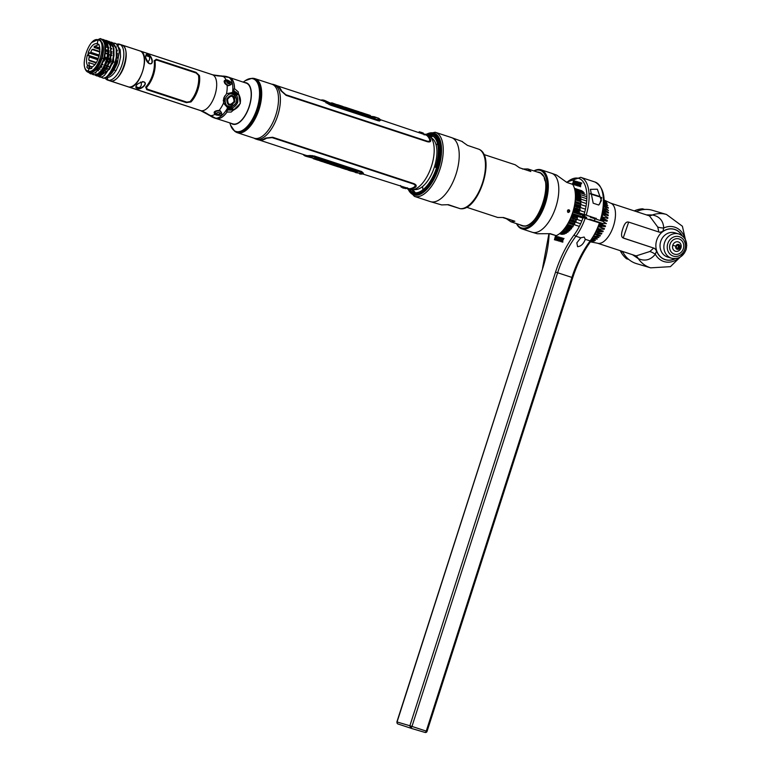 <?xml version="1.0" encoding="UTF-8"?>
<svg xmlns="http://www.w3.org/2000/svg" width="771" height="771" viewBox="0 0 771 771"><rect width="100%" height="100%" fill="white"/><g stroke="black" fill="none" stroke-linecap="round" stroke-linejoin="round"><path stroke-width="1.16" d="M428.801 134.289A31.158 14.62 108.2 0 1 437.61 168.068A31.158 14.62 108.2 0 1 409.218 189.396M409.565 189.512A30.31 14.225 -71.8 0 0 436.521 167.731A30.31 14.225 -71.8 0 0 438.024 141.507M426.835 134.8A30.599 14.36 108.2 0 1 436.415 167.683L435.538 167.413A29.471 13.83 -71.8 0 0 428.136 135.262M438.092 168.242L437.938 168.194A30.31 14.225 -71.8 0 0 439.345 141.7M429.939 135.185A30.31 14.225 -71.8 0 0 428.676 135.532M107.612 60.996L109.116 61.487L107.612 60.996M406.365 188.288A28.681 13.464 -71.8 0 0 407.676 188.895A28.681 13.464 -71.8 0 0 415.396 187.257C416.841 185.946 416.34 184.732 413.873 183.623L272.626 137.257L265.532 138.067A28.681 13.464 108.2 0 1 257.822 139.696L255.847 139.05A28.681 13.464 108.2 0 0 277.705 115.611A28.681 13.464 -71.8 0 0 273.734 84.54A28.681 13.464 -71.8 0 0 271.922 84.222A28.421 13.338 108.2 0 1 275.835 115.004A28.421 13.338 108.2 0 1 254.17 138.221L237.372 132.708A28.421 13.338 -71.8 0 0 259.027 109.482A28.421 13.338 -71.8 0 0 255.105 78.7A28.421 13.338 -71.8 0 0 254.006 78.44M237.102 93.04A28.421 13.338 -71.8 0 0 236.697 93.85M234.856 97.984A28.421 13.338 -71.8 0 0 234.317 99.372M233.025 103.275A28.421 13.338 -71.8 0 0 232.62 104.711M231.608 109.135A28.421 13.338 -71.8 0 0 231.454 110.012M236.331 132.255A28.421 13.338 -71.8 0 0 237.372 132.708M231.175 123.341A21.771 10.216 -71.8 0 0 249.332 106.398A21.771 10.216 -71.8 0 0 244.561 82.574M258.642 109.357A28.363 13.309 108.2 0 1 235.309 131.668L234.654 131.195A28.122 13.203 -71.8 0 0 257.784 109.077A28.122 13.203 -71.8 0 0 252.021 78.295L252.83 78.314A28.363 13.309 108.2 0 1 258.642 109.357M231.088 110.06A28.363 13.309 108.2 0 1 231.242 109.193M232.187 104.943A28.363 13.309 108.2 0 1 232.514 103.748M234.201 98.688A28.363 13.309 108.2 0 1 234.654 97.532M236.437 93.58A28.363 13.309 108.2 0 1 236.842 92.78M246.084 83.085A21.443 10.062 108.2 0 1 246.238 83.133A21.443 10.062 108.2 0 1 249.129 106.523A21.443 10.062 108.2 0 1 232.977 123.919A21.443 10.062 108.2 0 1 232.861 123.88A21.443 10.062 108.2 0 1 232.755 123.842M227.965 109.993A21.443 10.062 108.2 0 1 228.052 109.135M228.708 105.001A21.443 10.062 108.2 0 1 228.9 104.152M231.589 96.134A21.443 10.062 108.2 0 1 231.946 95.353M232.524 94.178A21.443 10.062 108.2 0 1 232.775 93.686M233.883 91.72A21.443 10.062 108.2 0 1 234.317 91.017M224.631 95.999L223.253 100.702M233.199 110.359L240.321 103.459L238.567 93.686M218.848 118.589A21.53 10.1 -71.8 0 0 227.069 112.026L227.127 111.949M234.548 88.79L234.548 88.732A21.53 10.1 -71.8 0 0 231.82 79.085M201.067 110.725L129.2 87.084C139.522 89.552 150.702 54.751 140.717 51.214L212.603 74.787L229.739 77.563C232.755 78.941 234.326 82.593 234.471 88.53L232.803 89.908L233.912 91.73L237.468 94.814L238.634 94.043C242.267 101.117 240.542 106.475 233.478 110.099L232.987 108.759L228.312 109.164L226.346 110.002L226.896 112.142C223.291 116.97 219.851 119.139 216.555 118.647L201.067 110.725A18.899 8.866 -71.8 0 0 214.916 95.141A18.899 8.866 -71.8 0 0 212.603 74.787M148.244 54.886L146.962 54.471C145.546 53.016 144.206 60.832 149.401 63.685C155 65.304 151.376 54.404 148.244 54.886M136.188 88.019L137.469 88.443C139.917 90.699 149.063 83.547 143.599 81.755C137.633 83.095 135.166 85.186 136.188 88.019M156.417 59.328L154.152 60.716A18.899 8.866 108.2 0 1 145.69 87.065L146.692 89.609L186.331 102.62L190.986 101.936A18.899 8.866 -71.8 0 0 199.448 75.597L196.046 72.339L156.417 59.328M226.51 93.744L223.735 98.023L223.494 103.131L227.638 107.815L227.676 106.668C229.98 108.277 232.958 106.803 236.591 102.225C236.331 96.491 234.779 93.542 231.936 93.378L232.582 92.414L226.51 93.744A20.653 9.695 -71.8 0 0 227.166 85.446C223.58 82.324 223.204 80.492 226.028 79.953L226.125 80.81L224.602 81.495C224.043 82.699 224.91 83.952 227.185 85.234L228.332 85.697L230.606 84.81L227.069 80.782L227.137 79.962L226.028 79.953A20.653 9.695 -71.8 0 0 222.703 76.242M219.176 110.349C214.434 110.822 213.047 112.132 215.013 114.262L215.909 114.918C221.788 116.113 223.243 114.744 220.255 110.822L219.176 110.349A20.653 9.695 -71.8 0 0 223.494 103.131M228.11 77.033A21.598 10.139 -71.8 0 1 232.803 89.908A21.598 10.139 -71.8 0 1 232.582 92.414C236.736 94.014 238.412 97.406 237.632 102.562C235.271 107.217 231.936 108.971 227.638 107.815A21.598 10.139 -71.8 0 1 226.346 110.002A21.598 10.139 -71.8 0 1 214.926 118.117M227.137 79.962C232.611 82.43 233.006 84.338 228.332 85.697M117.019 45.903L119.736 44.294L122.146 45.113C132.12 48.65 120.951 83.461 110.629 80.994L108.2 80.232L106.938 77.322A16.519 7.758 -71.8 0 0 115.717 70.865M119.736 44.294A18.899 8.866 108.2 0 1 122.049 64.658A18.899 8.866 108.2 0 1 108.2 80.232M106.938 77.322L106.176 77.071M112.739 69.544L115.631 62.596L116.421 62.827L116.161 47.05M114.725 43.282L114.879 43.33C117.317 43.995 118.792 46.742 119.293 51.561L117.365 63.097C114.021 70.797 111.024 75.028 108.354 75.809L107.497 76.184M119.293 51.561C118.349 46.106 116.749 43.321 114.474 43.195L113.366 43.012M113.742 43.157L114.995 43.369L114.089 43.59M99.401 68.86L100.085 69.082M103.006 70.045L104.702 70.604M105.155 70.749L105.839 70.971M106.87 69.544L106.128 69.303M105.666 69.149L104.037 68.619M101.117 67.655L100.365 67.414M103.613 60.639L104.393 60.899M107.323 61.853L108.836 62.345M109.395 62.528L110.176 62.788M102.167 64.128L102.957 64.388M105.887 65.352L107.429 65.853M107.94 66.027L108.73 66.287M110.465 61.931L109.684 61.68L110.465 61.931M103.902 59.772L104.683 60.032L103.902 59.781M116.884 61.082L116.093 60.832M111.217 59.222L110.436 58.962M109.867 58.779L108.354 58.278M106.967 57.825L105.434 57.324M117.529 57.353L116.749 57.102M111.872 55.493L111.082 55.242M110.561 55.069L110.041 54.895M109 54.558L108.219 54.298M107.67 54.124L106.09 53.604M102.476 56.938L101.782 57.121M105.213 58.22L106.735 58.731L105.203 58.239M108.133 59.184L109.646 59.675M110.205 59.868L110.995 60.119L110.205 59.887M115.872 61.728L116.652 61.979M117.423 50.78L116.903 50.607M111.766 48.92L111.236 48.746M108.894 47.975L108.354 47.802M107.853 47.638L106.013 47.031M102.977 46.877L103.439 48.93M106.273 49.855L107.959 50.414M108.48 50.587L109.164 50.809M111.361 51.532L112.046 51.753M117.019 53.392L117.703 53.613M110.532 42.077L111.65 42.27C119.534 47.947 116.045 57.806 115.13 62.364L116.806 56.572L115.573 62.547C110.33 74.941 105.916 80.001 102.341 77.707L101.753 76.782L101.878 77.563L100.644 76.936M104.345 75.5L113.597 61.892L115.13 62.364C109.848 74.797 105.434 79.856 101.878 77.563L102.119 77.64M116.806 56.572L116.729 49.363L112.238 42.463M99.286 76.715L109.588 69.178L112.739 61.622L113.983 55.647L113.896 48.419L109.058 41.422M107.699 41.152L108.817 41.335C113.8 43.899 114.966 50.597 112.296 61.439C107.005 73.871 102.591 78.941 99.045 76.628L98.919 75.857M108.817 41.335L109.405 41.528M101.512 74.575L110.764 60.967L110.494 45.2M102.109 73.553L97.975 74.556L96.674 75.857L106.755 68.243L109.906 60.697L111.149 54.712L109.974 60.736L106.755 68.243M95.922 73.881L96.221 75.703C98.437 76.724 101.415 74.816 105.155 69.949L109.415 60.514L110.59 54.847C110.985 45.701 109.53 40.911 106.225 40.487L110.002 45.036M106.032 40.429L104.856 40.217L105.984 40.41L105.588 40.805L105.984 40.41M106.234 40.487L110.561 45.402L111.149 54.712M110.581 54.876L108.962 54.934L107.583 44.178M106.514 59.521C109.174 48.737 108.056 42.058 103.15 39.475L103.902 41.451L103.613 39.629C107.506 41.277 109.048 46.144 108.219 54.23L107.082 59.704C104.316 67.597 100.741 72.541 96.346 74.517C100.606 72.416 103.989 67.414 106.514 59.521L104.181 58.837L100.924 66.47M103.613 39.629L102.032 39.292M108.219 54.23L109.01 54.462M103.96 41.47L107.497 45.402M96.346 74.517L93.387 74.768L93.262 73.977L93.387 74.768L92.163 74.141M95.739 72.734L104.981 59.068L104.74 43.253M88.492 72.368L90.554 73.843L90.265 72.021L90.554 73.843C95.662 74.209 100.037 69.13 103.68 58.596L102.148 58.143C103.873 51.84 103.873 46.723 102.157 42.791L99.382 39.485L100.779 38.704C105.694 41.297 106.803 48.004 104.124 58.827L105.299 53.421M90.448 73.814L100.895 66.518L104.124 58.827M91.99 42.357L100.317 38.55C105.222 41.123 106.35 47.802 103.68 58.596M98.37 39.928L99.16 40.188A16.374 7.681 108.2 0 1 99.266 40.217A16.374 7.681 108.2 0 1 102.398 54.702A16.374 7.681 108.2 0 1 89.147 71.366L88.81 72.445L90.265 72.021L89.475 71.77C91.826 72.31 94.332 70.787 96.982 67.222L97.156 66.981C93.927 70.865 91.527 72.426 89.937 71.636L89.455 71.443M96.982 67.222L101.541 57.96L102.148 58.143C98.881 67.694 94.92 72.32 90.265 72.021L89.783 71.838M89.147 71.366A16.374 7.681 108.2 0 1 89.05 71.337L88.154 71.038C97.319 74.893 107.998 41.624 98.168 39.861C89.002 36.006 78.324 69.274 88.154 71.038L88.588 71.134A16.374 7.681 108.2 0 1 88.222 70.942M99.266 40.217L97.734 39.764M94.823 64.542L88.675 62.528L89.494 66.017L87.489 65.371L86.901 67.106L87.345 68.012L89.079 68.6L88.154 71.038L89.079 68.6L91.633 68.513L92.231 66.778C99.459 63.685 102.427 43.533 97.079 43.783L98.168 39.861L97.156 43.802M117.404 50.645L116.884 50.481L117.404 50.664M111.737 48.785L111.226 48.621L111.737 48.804M105.993 46.915L107.844 47.523L105.984 46.896M117.365 50.433L116.864 50.269L117.365 50.433M111.699 48.583L111.197 48.419L111.699 48.573M108.827 47.638L108.316 47.465L108.827 47.638M107.815 47.301L105.945 46.694L107.815 47.301M101.059 66.219L101.849 66.479M104.779 67.443L106.359 67.964M106.832 68.118L107.612 68.368M108.489 66.759L107.709 66.499M107.198 66.335L105.656 65.824M102.716 64.87L101.936 64.61M109.636 59.695L108.133 59.203M106.147 53.122L107.738 53.642M108.277 53.816L109.048 54.076M111.14 54.76L111.92 55.02M112.036 53.189L111.303 52.948M109.164 52.245L108.432 52.004A18.899 8.866 108.2 0 1 109.058 50.973M107.901 51.83L106.263 51.3M104.297 72.667L103.767 72.493M103.304 72.339L101.473 71.742M98.563 70.787L98.023 70.604M100.808 72.329L102.736 72.956M100.654 72.455L102.601 73.091M99.787 72.252L104.201 66.817L107.111 59.801L108.171 54.702L108.962 54.934L107.901 60.032L104.018 68.648L97.493 73.977M122.049 71.221L122.29 70.633M116.806 56.62L117.587 56.871M117.703 55.059L116.97 54.818M105.723 71.115L105.049 70.903M104.596 70.749L102.89 70.19M99.97 69.236L99.295 69.014M99.247 69.082L99.912 69.303M102.832 70.257L104.538 70.816L102.803 70.296M105.001 70.971L105.666 71.192M156.156 59.251L195.824 72.272L199.265 75.539A18.629 8.741 108.2 0 1 190.813 101.888L186.1 102.553M156.417 59.965L154.875 60.967A18.629 8.741 108.2 0 1 146.413 87.306L147.068 89.089L186.852 102.138M154.961 60.996L156.523 59.993L196.162 73.004L198.455 75.269A18.764 8.809 108.2 0 1 189.994 101.618L186.813 102.129L147.174 89.118L146.509 87.335A18.764 8.809 -71.8 0 0 154.961 60.996M147.338 62.017A3.73 3.286 106.5 0 0 148.022 55.31C150.971 54.866 154.643 65.072 149.343 63.54C145.411 58.654 144.562 55.772 146.818 54.914A3.73 3.286 106.5 0 0 146.076 54.934M149.343 63.54L148.562 63.28M135.754 87.133A3.73 3.286 106.5 0 0 136.332 87.576C135.455 84.974 137.836 83.066 143.464 81.842C148.639 83.547 139.85 90.082 137.537 87.971A3.73 3.286 106.5 0 0 140.775 81.967M142.481 81.581L143.464 81.842M227.435 112.026L227.329 112.007C226.481 111.255 226.819 110.581 228.361 109.993L233.584 109.925L231.175 112.055L227.435 112.026M238.335 91.951L238.22 94.399L234.432 91.074C233.488 89.86 233.603 89.118 234.76 88.867L238.335 91.951M105.511 45.017L107.554 45.682L105.511 45.007M106.138 77.09A16.519 7.758 -71.8 0 0 106.398 77.187A16.519 7.758 -71.8 0 0 106.504 77.216L107.767 80.136L200.633 110.619A37.798 33.375 -73.5 0 1 209.654 115.428A20.248 17.878 106.5 0 0 214.492 118.011L215.437 118.291M229.324 77.418L227.696 76.888A20.248 17.878 106.5 0 0 227.243 76.743A20.248 17.878 106.5 0 0 222.289 76.098A37.798 33.375 -73.5 0 1 213.027 74.893A37.798 33.375 -73.5 0 1 212.189 74.633L119.322 44.149L117.481 45.238M107.767 80.136A18.899 8.866 108.2 0 1 107.651 80.097A18.899 8.866 108.2 0 1 104.856 77.64M103.353 72.291A18.899 8.866 108.2 0 1 103.266 70.45M116.498 44.226A18.899 8.866 108.2 0 1 119.322 44.149M107.93 51.262A16.519 7.758 -71.8 0 0 107.622 51.744M102.649 70.469A16.519 7.758 -71.8 0 0 102.919 72.214M101.685 73.833L101.232 72.647M102.582 56.476A16.519 7.758 -71.8 0 0 102.36 57.073M98.36 70.219L98.399 70.73M101.936 57.17L102.312 56.09M103.063 49.007L103.054 49.681M97.107 58.172L96.741 59.396M96.789 74.334L97.329 75.201M98.071 75.992L99.392 76.743M96.645 58.027L96.279 59.251M96.481 74.469L97.146 75.385M97.821 76.011L98.939 76.599M97.907 55.878L98.36 54.789M97.454 55.734L97.898 54.635M105.203 44.188L105.878 43.677M106.784 43.889L105.386 44.631M97.85 54.616L97.397 55.714M96.221 75.703L94.775 74.912M93.445 58.317L93.811 57.093M93.908 58.471L94.274 57.247M98.948 47.648L98.158 48.814M95.527 53.854L95.084 54.953M94.621 54.799L95.064 53.7M96.404 50.896L96.664 50.414L96.394 50.886M104.239 42.02L104.721 41.788M96.606 55.454L97.059 54.355M105.145 44.053L106.494 43.446M105.348 42.203L104.374 42.318M97.792 47.272L96.963 48.419M94.235 53.43L93.773 54.529M93.744 57.073L93.387 58.297M84.251 61.892A18.292 8.587 -71.8 0 0 84.28 65.477C84.877 69.621 86.381 71.944 88.81 72.445M100.317 38.55L99.16 40.188M99.382 39.485L93.089 41.383M99.613 40.352L100.731 40.429M89.108 52.736L88.559 54.192L87.778 53.912M89.166 52.756L88.116 55.531M103.391 39.562L102.755 39.88M87.248 67.809L87.113 66.47M100.895 40.612L100.124 40.632M97.079 43.783C94.072 43.051 91.103 45.932 88.173 52.428L88.867 52.64L87.961 55.464L87.268 55.252L90.101 56.187L89.224 56.746L88.752 59.637L89.359 60.697L96.047 62.894M87.489 65.371C86.285 63.039 86.217 59.666 87.268 55.252M99.883 51.474L93.04 49.228L91.932 49.73L90.631 52.38L91.007 53.363L88.867 52.659M98.958 44.4L94.129 46.645L94.245 47.532L99.902 49.392M87.345 68.012L89.272 68.648M95.064 46.376L94.245 47.532M91.518 52.534L91.065 53.633M91.845 53.893L92.308 52.794M95.026 47.783L95.855 46.636L95.026 47.783M90.255 55.926L89.889 57.15M88.79 65.805L89.195 68.629M90.737 57.43L91.103 56.206M102.649 56.196L102.09 56.013M99.314 55.107L90.708 52.264L92.057 49.469M92.125 49.489L99.835 52.023M102.726 52.968L103.208 53.122M109.174 51.011L108.48 50.78M107.959 50.607L106.273 50.057M99.748 47.918L94.544 46.202M105.579 45.219L107.593 45.884M117.385 58.076L116.758 57.006M111.882 55.406L111.091 55.146M107.689 54.028L106.099 53.507M116.373 61.892L116.103 62.73M107.429 68.667L106.658 68.417M106.186 68.262L104.596 67.742M101.666 66.778L100.895 66.528M98.254 58.548L88.395 55.319L89.137 53.006L99.025 56.244M115.669 61.709L116.469 61.584M92.674 52.91L92.308 53.864L92.693 52.92M95.325 47.889L96.115 46.723M95.903 46.655L95.161 47.831M94.178 49.604L93.937 50.086M97.975 74.556L97.127 74.17M98.274 74.623L97.387 74.035M95.459 62.702L95.537 62.22M96.221 59.222L96.577 57.998M95.797 57.748L95.431 58.972M94.756 61.959L94.669 62.441M91.45 56.322L91.094 57.546M89.86 66.046L90.053 68.85M91.71 68.311L91.527 66.595M92.597 58.037L92.963 56.813M105.222 70.701L105.733 71.26L105.222 70.701M105.637 71.221L104.972 71.009M99.883 69.342L99.218 69.12M92.212 66.817L89.436 65.911M88.684 62.586L94.785 64.591M100.856 66.585L101.627 66.836M104.557 67.8L106.157 68.32M106.282 68.368L104.991 69.159M102.842 64.619L102.061 64.359M96.317 62.48L88.771 60.003M88.867 58.692L89.214 56.929L97.763 59.733M108.644 66.451L107.863 66.19M107.352 66.027L106.302 65.68A16.47 7.729 108.2 0 1 106.331 65.496M145.912 55.618L149.275 56.697M150.335 57.044L151.145 57.314M140.659 88.27L139.763 87.981M139.04 87.74L135.956 86.718M196.075 93.995A18.899 7.074 -71.9 0 0 195.959 94.476L195.863 94.438M236.35 102.138C234.779 105.656 232.177 107.053 228.563 106.331C225.903 105.714 224.804 103.112 225.277 98.524C227.58 94.515 229.97 93.06 232.466 94.158C235.82 95.691 237.111 98.351 236.35 102.138M226.713 99.006C227.127 106.099 229.874 106.996 234.933 101.685C233.921 94.399 231.184 93.503 226.713 99.006M228.563 106.331L228.361 106.62C225.537 105.964 224.371 103.227 224.862 98.389L225.277 98.524M227.599 99.286C231.204 94.64 233.372 95.344 234.095 101.415C229.97 105.906 227.811 105.193 227.599 99.286M219.562 113.79A1.59 0.916 176.1 0 0 219.089 112.537A1.59 0.916 176.1 0 0 216.892 112.913A1.59 0.916 176.1 0 0 217.364 114.166A1.59 0.916 176.1 0 0 219.562 113.79M221.026 112.72L220.429 113.665C218.376 115.062 216.69 114.879 215.369 113.106A2.901 1.677 -3.9 0 1 215.735 111.756A2.901 1.677 -3.9 0 1 219.234 110.947A2.901 1.677 -3.9 0 1 221.026 112.72A2.901 1.677 -3.9 0 1 220.602 113.356M218.935 114.137A2.901 1.677 -3.9 0 1 217.624 114.233M229.459 82.95A1.59 0.887 39.1 0 0 227.888 81.379A1.59 0.887 39.1 0 0 226.79 82.073A1.59 0.887 39.1 0 0 228.361 83.653A1.59 0.887 39.1 0 0 229.459 82.95M225.18 82.343A2.901 1.619 -140.9 0 1 225.624 81.09C228.495 80.945 229.989 81.774 230.086 83.557L230.028 84.675A2.901 1.619 -140.9 0 1 227.561 85.012A2.901 1.619 -140.9 0 1 225.18 82.343M227.888 81.379A2.901 1.619 -140.9 0 1 229.286 82.516M230.047 83.943A2.901 1.619 -140.9 0 1 230.028 84.675M122.117 45.075L140.235 51.031A18.899 8.866 108.2 0 1 142.548 71.385A18.899 8.866 108.2 0 1 128.699 86.969L110.581 81.013A18.899 8.866 -71.8 0 0 124.43 65.439A18.899 8.866 -71.8 0 0 122.117 45.075L122.097 45.094M429.852 136.361L432.801 138.925A27.139 12.741 108.2 0 1 434.381 167.066A27.139 12.741 108.2 0 1 416.195 189.521L412.292 189.839A28.681 13.464 108.2 0 0 431.509 166.102A28.681 13.464 -71.8 0 0 429.852 136.361A28.681 13.464 -71.8 0 0 427.548 135.031L425.582 134.385A28.681 13.464 -71.8 0 0 423.877 134.077M426.536 134.79A28.681 13.464 -71.8 0 0 425.698 134.713M273.734 84.54L275.7 85.186A28.681 13.464 108.2 0 1 280.76 90.593L286.07 95.353L427.336 141.729C429.967 142.298 431.066 141.652 430.642 139.802A28.681 13.464 -71.8 0 0 425.582 134.385M249.939 104.336A27.139 12.741 -71.8 0 0 249.004 107.005A27.139 12.741 -71.8 0 0 248.407 108.99M255.847 139.05A28.681 13.464 108.2 0 1 254.199 138.231M412.292 189.839A28.681 13.464 108.2 0 1 409.652 189.541L407.676 188.895L414.384 196.374A33.712 15.825 108.2 0 0 414.586 196.441A33.712 15.825 108.2 0 0 440.01 169.061A33.712 15.825 108.2 0 0 435.422 132.313A33.712 15.825 108.2 0 0 435.22 132.246M408.688 189.136A28.681 13.464 108.2 0 1 407.975 188.702M362.823 173.889A23.622 11.083 108.2 0 1 359.469 173.851L361.946 173.581L361.194 172.28L313.691 156.696L305.634 156.176A23.622 11.083 -71.8 0 0 308.988 156.214L314.202 156.436L361.695 172.029C363.584 172.955 363.96 173.571 362.823 173.889M303.061 154.402L303.128 154.479A23.622 11.083 -71.8 0 0 305.634 156.176M312.091 156.041L310.289 155.453M356.559 172.367L357.272 172.926M309.296 155.52L310.78 156.012M306.087 156.301L303.967 154.701M421.978 133.72L425.496 134.646A28.411 13.338 108.2 0 1 430.546 140.081L430.681 141.103M423.983 134.347A28.411 13.338 108.2 0 1 424.85 134.462M424.57 134.337L423.915 134.154M277.714 86.275A28.411 13.338 108.2 0 1 281.579 91.19L285.79 94.92L427.067 141.295C429.129 141.768 429.987 141.266 429.64 139.802M380.325 119.669L426.556 135.233A28.546 13.396 108.2 0 1 429.688 139.647C430.035 141.103 429.177 141.604 427.115 141.132L285.848 94.756L281.617 91.036A28.546 13.396 -71.8 0 0 276.953 85.754M276.895 85.716L323.675 101.078A28.546 13.396 108.2 0 1 326.2 102.601L330.663 105.174L378.156 120.768L380.036 120.276M373.106 118.628L371.988 118.599M416.195 186.177L415.473 186.968A28.411 13.338 108.2 0 1 407.763 188.635L403.069 186.852M407.29 188.461A28.411 13.338 108.2 0 1 406.625 188.134M414.576 186.669C415.733 185.628 415.338 184.683 413.391 183.826L272.144 137.46L266.535 138.067A28.411 13.338 108.2 0 1 260.087 140.014M259.162 139.985A28.546 13.396 -71.8 0 0 266.487 138.211L272.096 137.624L413.343 183.99C415.28 184.847 415.675 185.782 414.538 186.813A28.546 13.396 108.2 0 1 409.362 188.77L362.592 173.947M311.976 155.53L354.487 169.668M363.045 173.205L361.84 171.596L314.337 156.002L309.2 155.53A28.546 13.396 108.2 0 1 305.865 155.328L259.095 139.975M328.899 104.413L371.304 118.04M324.784 100.519L330.528 104.258L378.031 119.852L379.371 119.322L377.751 117.905A23.622 11.083 108.2 0 1 380.257 119.592C381.009 120.478 380.354 120.719 378.301 120.334L330.798 104.74L326.412 101.917A23.622 11.083 -71.8 0 0 323.916 100.23A23.622 11.083 -71.8 0 0 320.794 100.134M321.7 100.423L324.36 100.403M329.535 104.201L327.347 103.487M375.438 117.346L374.86 117.346M368.779 115.689L374.128 117.433M356.414 111.67L357.407 111.94M357.069 111.882L355.845 111.477M379.438 121.047L329.111 104.519M324.938 100.567L332.446 104.046L374.571 117.876L373.636 116.951L375.901 117.693L374.147 116.72L376.73 117.568L379.216 119.235L377.896 119.746L330.576 104.21L324.89 100.548M374.745 117.308L375.39 117.317M327.164 103.362L329.227 104.037M324.418 100.423L321.825 100.461M325.372 101.926L326.143 102.177M369.569 115.746L368.259 116.016L374.147 116.72M323.3 101.117L325.699 101.907M368.056 114.792L364.885 113.713M364.278 113.684L368.789 115.187M367.189 114.571L366.485 114.272M367.94 114.715L369.001 115.052M361.348 112.518L363.276 113.154A23.622 11.083 108.2 0 1 363.806 113.356L365.541 113.925A23.622 11.083 108.2 0 1 366.302 114.349L360.905 112.585A23.622 11.083 -71.8 0 0 360.144 112.152L361.878 112.72A23.622 11.083 -71.8 0 0 361.348 112.518A23.622 11.083 -71.8 0 0 360.799 112.373M360.452 112.306A23.622 11.083 -71.8 0 0 359.479 112.258L361.416 112.884A23.622 11.083 108.2 0 1 361.859 112.894M353.195 110.041L358.611 111.968L354.39 110.282M358.611 111.968L359.652 112.171M357.811 111.381L355.479 110.59M350.497 109.164A23.622 11.083 -71.8 0 0 350.053 109.164L351.904 109.771A23.622 11.083 108.2 0 1 352.646 109.79M351.923 109.424L351.123 109.231A23.622 11.083 -71.8 0 0 350.892 109.193M346.69 107.911A23.622 11.083 -71.8 0 0 346.218 107.901L349.263 108.721M350.574 109.029L351.171 109.193M349.504 108.644L353.764 110.031A23.622 11.083 108.2 0 1 355.065 110.658L350.294 108.904A23.622 11.083 108.2 0 1 351.229 109.405L349.379 108.798A23.622 11.083 -71.8 0 0 348.087 108.162A23.622 11.083 -71.8 0 0 347.711 108.056M341.351 106.167A23.622 11.083 -71.8 0 0 340.917 106.157L345.495 107.661A23.622 11.083 108.2 0 1 346.352 107.699M345.427 107.294L347.355 107.921A23.622 11.083 108.2 0 1 348.646 108.557L346.719 107.921A23.622 11.083 -71.8 0 0 345.427 107.294A23.622 11.083 -71.8 0 0 344.348 107.063L343.182 106.677M335.954 104.364A23.622 11.083 -71.8 0 0 335.404 104.355L340.319 105.964A23.622 11.083 108.2 0 1 340.763 105.964M338.382 105.097L337.65 104.856M337.823 104.798L342.179 106.225A23.622 11.083 108.2 0 1 343.48 106.861L338.681 105.28A23.622 11.083 -71.8 0 0 337.997 104.895L340.869 105.839A23.622 11.083 -71.8 0 0 340.435 105.656L338.006 104.856A23.622 11.083 -71.8 0 0 337.823 104.798A23.622 11.083 -71.8 0 0 337.264 104.644L339.693 105.444A23.622 11.083 -71.8 0 0 339.606 105.425M332.205 102.948L338.296 105.164L332.262 103.015M332.099 102.986A23.622 11.083 -71.8 0 0 331.019 102.909L332.947 103.545A23.622 11.083 108.2 0 1 333.39 103.545M324.793 101.56L324.919 101.608A23.622 11.083 108.2 0 1 325.189 101.541L324.36 101.329A23.622 11.083 -71.8 0 0 324.34 101.338M325.458 101.83L323.531 101.194M324.186 101.271L325.449 101.579A23.622 11.083 -71.8 0 0 324.996 101.685M326.894 103.169L328.812 103.796M327.338 102.572L325.95 102.861M326.345 101.839L325.217 101.82M359.074 112.479L361.136 113.164A22.947 10.765 108.2 0 1 361.666 113.366L359.932 112.797A22.947 10.765 108.2 0 1 360.703 113.231L366.1 115.004A22.947 10.765 -71.8 0 0 365.329 114.571L363.594 114.002A22.947 10.765 -71.8 0 0 363.064 113.79L368.557 115.823M367.719 115.361L366.264 114.918M366.967 115.216L367.854 115.438M364.076 114.339L364.664 114.349M363.064 113.79A22.947 10.765 -71.8 0 0 361.638 113.539M332.33 103.921L337.611 105.434A22.947 10.765 108.2 0 1 337.804 105.502L340.233 106.302A22.947 10.765 108.2 0 1 340.666 106.485L337.794 105.54A22.947 10.765 108.2 0 1 338.469 105.935L343.268 107.506A22.947 10.765 -71.8 0 0 341.967 106.87L345.215 107.93A22.947 10.765 108.2 0 1 346.507 108.576L348.444 109.203A22.947 10.765 -71.8 0 0 347.143 108.566L347.875 108.807A22.947 10.765 108.2 0 1 349.167 109.443L351.017 110.051A22.947 10.765 -71.8 0 0 350.082 109.549L354.853 111.313A22.947 10.765 -71.8 0 0 353.552 110.667L359.45 112.817M352.973 110.687L354.178 110.928M354.833 111.303L354.14 111.217M346.478 108.557A22.947 10.765 108.2 0 1 347.499 108.701M350.911 109.877L351.721 110.07L350.95 109.839M350.362 109.675L349.051 109.366M353.552 110.667A22.947 10.765 -71.8 0 0 352.434 110.436M341.139 106.812A22.947 10.765 108.2 0 1 341.495 106.832L342.97 107.314M347.143 108.566A22.947 10.765 -71.8 0 0 346.14 108.345M338.17 105.743L338.97 106.003A22.947 10.765 108.2 0 1 339.394 106.07M335.742 105.01A22.947 10.765 108.2 0 1 335.992 105.029L337.419 105.502M341.967 106.87A22.947 10.765 -71.8 0 0 340.541 106.62M333.93 104.278A22.947 10.765 -71.8 0 0 333.178 104.201M335.289 104.673L334.267 104.364M325.198 161.862L326.596 162.344M326.923 162.392L326.412 162.267M313.71 156.754L361.021 172.29L361.772 173.562L355.865 172.665L358.178 172.897L355.942 172.164L357.252 171.894L315.127 158.065L313.816 158.334L306.656 156.503L313.71 156.754M304.092 154.74L306.154 156.311M310.617 156.012L309.181 155.54M357.214 172.916L356.443 172.328M350.94 170.025L354.313 171.846M354.342 171.875L355.865 172.665M309.749 157.13L308.814 156.195M354.149 171.21L351.749 170.42M314.009 158.893L313.845 158.865C310.964 158.065 318.558 159.664 318.625 160.378L317.238 159.915M315.069 159.028L313.383 158.691M320.967 161.129L319.233 160.561A23.622 11.083 -71.8 0 0 320.119 160.619L325.516 162.392A23.622 11.083 108.2 0 1 324.63 162.334L322.895 161.765A23.622 11.083 108.2 0 1 322.037 161.563L320.11 160.927A23.622 11.083 -71.8 0 0 320.967 161.129M319.917 160.619L318.712 160.223A23.622 11.083 -71.8 0 0 319.271 160.561A23.622 11.083 -71.8 0 0 320.11 160.927M325.719 162.642L324.87 162.363M326.441 162.758L325.921 162.71M322.76 161.737L327.704 163.173M326.721 163.038L324.986 162.508M330.576 164.262A23.622 11.083 108.2 0 1 330.075 163.953L328.648 163.491M332.099 164.618L330.99 164.474M334.412 165.524A23.622 11.083 108.2 0 1 333.91 165.216L333.188 164.975M328.523 163.539A23.622 11.083 -71.8 0 0 329.622 164.05A23.622 11.083 -71.8 0 0 331.357 164.31L334.132 165.476A23.622 11.083 -71.8 0 0 335.192 165.572L337.043 166.179A23.622 11.083 108.2 0 1 335.298 165.91L333.525 165.331M333.168 164.907L334.132 165.476M337.573 166.42L336.84 166.179M338.72 166.97L339.886 167.355A23.622 11.083 108.2 0 1 339.346 167.047M339.703 167.047A23.622 11.083 108.2 0 1 337.968 166.787L336.031 166.15A23.622 11.083 -71.8 0 0 337.775 166.42L339.703 167.047M342.748 168.117L339.809 167.153A23.622 11.083 -71.8 0 0 341.206 167.847A23.622 11.083 -71.8 0 0 342.941 168.117L347.74 169.687A23.622 11.083 108.2 0 1 346.96 169.639L344.088 168.704A23.622 11.083 108.2 0 1 343.615 168.618L346.044 169.418A23.622 11.083 108.2 0 1 345.562 169.283A23.622 11.083 108.2 0 1 345.312 169.196M343.895 168.676L345.389 169.167A23.622 11.083 108.2 0 1 345.225 169.071M348.116 169.813L354.429 171.885L350.188 170.786M347.345 169.678A23.622 11.083 -71.8 0 0 348.164 170.121M348.126 169.88L347.548 169.687M351.99 170.497L353.908 171.123M353.658 171.191L352.723 170.96A23.622 11.083 108.2 0 1 352.675 170.902M309.084 156.195L307.716 155.742L308.545 156.311M310.511 156.021L309.094 155.549L309.99 156.484M356.356 172.106L351.065 170.381M320.138 159.973L320.852 160.204A22.947 10.765 -71.8 0 0 322.249 160.917A22.947 10.765 -71.8 0 0 323.107 161.12L324.832 161.688A22.947 10.765 -71.8 0 0 325.719 161.746L320.322 159.973A22.947 10.765 108.2 0 1 319.445 159.915L321.17 160.484A22.947 10.765 108.2 0 1 320.322 160.281L314.539 158.219M315.3 158.383L317.45 159.279M326.663 162.112L322.249 160.917M327.906 162.527L328.938 162.797M322.972 161.1L325.083 161.717M334.614 164.878A22.947 10.765 -71.8 0 0 335.51 165.273A22.947 10.765 -71.8 0 0 337.245 165.524L335.404 164.917A22.947 10.765 108.2 0 1 334.335 164.84L331.569 163.664A22.947 10.765 108.2 0 1 329.834 163.404L328.311 162.903M334.335 164.84L333.371 164.252M330.788 163.616A22.947 10.765 -71.8 0 0 331.202 163.828L333.4 164.329M331.202 163.828L332.311 163.972M338.941 166.334L337.447 165.842A22.947 10.765 -71.8 0 0 338.17 166.141A22.947 10.765 -71.8 0 0 339.915 166.401L337.977 165.765A22.947 10.765 108.2 0 1 336.243 165.514L335.51 165.273M337.794 165.765L339.423 166.305A22.947 10.765 -71.8 0 0 339.558 166.391M335.212 164.917L337.062 165.524M335.886 165.38A22.947 10.765 108.2 0 1 335.009 164.917M344.107 168.03L342.613 167.538A22.947 10.765 -71.8 0 0 343.085 167.75L345.514 168.55A22.947 10.765 -71.8 0 0 345.774 168.637A22.947 10.765 -71.8 0 0 346.256 168.772L343.827 167.972A22.947 10.765 -71.8 0 0 344.29 168.059L347.162 168.994A22.947 10.765 -71.8 0 0 347.952 169.042L343.153 167.461A22.947 10.765 108.2 0 1 341.418 167.211L338.17 166.141M342.96 167.461L344.926 168.107A22.947 10.765 -71.8 0 0 345.437 168.435M348.328 169.225L349.311 169.553A22.947 10.765 -71.8 0 0 350.391 170.14L348.444 169.504A22.947 10.765 108.2 0 1 348.376 169.475M350.391 170.14L351.075 170.381M420.417 132.092L422.2 132.718L420.301 132.111M424.146 134.915L423.289 133.094L422.2 132.718A4.318 2.024 -71.8 0 1 422.373 133.865L422.142 133.788M422.219 132.776L420.253 132.14A4.318 2.024 -71.8 0 0 419.617 132.766M404.303 188.326L402.433 187.777M115.949 70.479L114.069 70.026M523.027 225.739L524.164 226.125M540.269 173.022L541.762 173.677M524.107 226.125L523.133 225.768M483.841 154.489L515.201 164.782L519.529 167.789L530.853 171.509L527.933 168.965L522.43 169.003M540.442 173.07L527.933 168.965M514.874 221.248L506.441 218.752L510.951 221.807L514.874 221.248L503.55 217.538L497.709 217.461M542.206 174.101L541.088 173.726C554.465 182.11 536.645 231.425 522.584 225.624L522.256 225.518M542.765 175.547L543.256 175.393M543.189 175.287L542.688 175.431M542.215 174.834L542.765 174.718M542.688 174.631L542.129 174.738M525.215 226.269L524.675 225.864M542.158 174.082L541.55 174.13M541.637 174.207L542.264 174.15M523.779 225.855L524.261 226.115M522.41 225.575L510.951 221.807M506.441 218.752L503.039 217.634M439.634 161.814A27.756 13.03 -71.8 0 0 438.94 163.356M435.615 173.475A27.756 13.03 -71.8 0 0 435.123 175.855M462.455 141.594L451.392 137.556A33.712 15.825 -71.8 0 1 455.979 174.304A33.712 15.825 -71.8 0 1 430.555 201.684A33.712 15.825 108.2 0 1 430.353 201.617L441.648 204.922L448.365 204.672L460.094 208.652L447.835 204.787M460.085 208.652C478.319 211.977 496.187 157.033 479.273 149.391L479.157 149.333A31.264 14.678 108.2 0 1 479.273 149.391A31.264 14.678 108.2 0 1 482.473 182.949A31.264 14.678 108.2 0 1 460.094 208.652L459.246 208.411M479.157 149.333L467.428 145.353L461.79 141.363M427.356 134.617A31.592 14.822 108.2 0 1 433.543 133.942A31.592 14.822 108.2 0 1 439.721 141.045A31.592 14.822 108.2 0 1 423.019 191.892A31.592 14.822 108.2 0 1 414.22 194.08A31.592 14.822 108.2 0 1 409.044 189.338M419.145 193.694L417.564 193.743M414.586 192.76L411.82 189.859M429.794 136.313L431.943 135.677M415.434 192.827L412.928 189.782M430.632 137.036L432.974 136.216M423.24 191.738L415.559 193.858M628.644 222.173L628.644 222.096A21.087 9.898 108.2 0 1 628.644 222.173L623.209 237.979C621.166 237.083 621.021 234.085 622.756 229.016C624.337 223.841 626.187 221.528 628.326 222.067M658.848 232.013L657.73 227.04L649.471 215.89L610.584 203.12L604.483 200.219M628.664 222.096L659.754 232.302L662.887 231.435L663.725 228.033A13.502 7.392 -2.2 0 1 657.73 227.04M632.499 254.7L638.34 258.671C645.009 261.494 650.666 260.01 655.311 254.228L656.622 250.932A15.883 14.023 106.5 0 0 675.367 258.622M682.171 235.675A15.883 14.023 106.5 0 0 662.887 231.435M656.622 250.932L654.589 248.368L623.209 237.979M684.841 238.615A18.022 15.912 106.5 0 0 663.725 228.033C663.291 220.728 659.513 216.372 652.382 214.974A13.502 9.85 -86.9 0 1 649.066 215.764M636.393 211.601A27.833 24.576 -73.5 0 1 652.449 210.31L666.491 214.473A27.833 24.576 -73.5 0 0 652.382 214.974L646.349 214.868M635.796 255.789A13.502 9.898 121.1 0 1 638.34 258.671A27.833 24.576 -73.5 0 0 650.657 267.845L636.615 263.672A27.833 24.576 -73.5 0 1 622.515 251.423M610.584 203.12A21.087 9.898 -71.8 0 1 613.494 225.97A21.087 9.898 108.2 0 1 597.429 243.193L636.133 255.895L649.866 251.5L653.692 248.069L654.589 248.368M623.527 238.085A21.087 9.898 108.2 0 1 623.488 238.152L653.692 248.069M679.203 257.62A18.022 15.912 106.5 0 1 655.311 254.228A13.502 7.132 37.5 0 0 649.866 251.5M599.925 224.139L605.563 225.99L605.283 226.693L599.665 224.853M605.563 225.99L602.363 224.592A23.467 11.016 -71.8 0 0 602.806 223.349L606.401 223.629L603.346 221.682A23.467 11.016 -71.8 0 0 603.712 220.419L607.095 221.219L601.476 219.378M582.5 214.666A23.467 11.016 -71.8 0 0 582.23 215.417L586.615 217.355L586.384 218.087L584.148 217.586M590.47 241.757L592.687 241.709L590.576 241.612M590.779 241.333L594.21 241.15L590.403 240.995M591.116 240.6L595.357 240.504L592.061 239.974A23.467 11.016 -71.8 0 0 592.783 239.415L597.342 238.981L593.728 238.586A23.467 11.016 -71.8 0 0 594.441 237.892L598.903 237.41L595.376 236.88A23.467 11.016 -71.8 0 0 596.079 236.051L600.021 236.08L600.416 235.56L596.976 234.876A23.467 11.016 -71.8 0 0 597.65 233.921L596.59 233.941A23.911 11.218 108.2 0 1 596.05 234.702L595.27 234.451M596.378 232.36L601.486 234.037L597.65 233.921M601.486 234.037L601.862 233.459L598.508 232.601A23.467 11.016 -71.8 0 0 599.134 231.551L598.103 231.531A23.911 11.218 108.2 0 1 597.602 232.379L596.542 232.032M597.515 230.009L602.874 231.763L599.134 231.551M602.874 231.763L603.221 231.136L599.925 230.095A23.467 11.016 -71.8 0 0 600.503 228.958L604.146 229.305L604.454 228.63L598.903 226.809M598.98 226.626L604.454 228.63M601.216 227.416A23.467 11.016 -71.8 0 0 601.737 226.211L605.283 226.693M577.373 217.538L571.581 215.629M571.851 214.916L577.643 216.824M601.679 218.646L607.278 220.487L607.095 221.219M607.278 220.487L604.136 218.733A23.467 11.016 -71.8 0 0 604.416 217.47L607.731 218.444L607.866 217.711L604.734 215.793A23.467 11.016 -71.8 0 0 604.927 214.55L608.174 215.707L608.261 214.993L602.951 213.249M603.192 211.958L608.261 214.993M605.119 212.921A23.467 11.016 -71.8 0 0 605.216 211.717L608.415 213.047L608.454 212.372L603.404 210.714M603.616 209.23L608.454 212.372M605.283 210.155A23.467 11.016 -71.8 0 0 605.293 209.008L608.464 210.531L605.235 207.544A23.467 11.016 -71.8 0 0 605.148 206.483L608.29 208.18L608.213 207.592L604.965 205.144A23.467 11.016 -71.8 0 0 604.792 204.18L607.799 205.52L604.493 202.975A23.467 11.016 -71.8 0 0 604.223 202.137L607.182 203.708L603.809 201.096M604.117 200.527L606.604 202.551L603.452 200.383M604.107 200.209L605.678 201.26L604.107 200.075M604.098 199.968L604.599 200.296M587.049 215.282L585.035 214.762M579.175 212.054L573.393 210.155M573.585 209.423L579.368 211.321M580.39 205.838L574.761 203.987M574.954 202.686L586.008 206.31M603.356 211.013L604.358 211.341A23.911 11.218 108.2 0 1 604.281 212.314M575.079 201.732L580.977 203.669M580.621 203.226L575.118 201.424M575.262 199.92L586.423 203.583M603.732 208.343L604.445 208.584A23.911 11.218 108.2 0 1 604.445 209.5M575.33 199.024L581.026 200.894A23.959 11.247 -71.8 0 1 581.064 201.771L581.026 201.809M574.964 190.668L579.262 192.075M544.972 180.819L545.463 180.983M575.195 192.239L579.339 193.598M604.136 201.742L604.821 201.963M585.228 194.523L575.05 191.179M574.414 188.288L576.265 188.895A23.959 11.247 -71.8 0 0 575.821 188.693L575.792 188.741M544.239 178.38L544.808 178.564M544.895 180.481L545.386 180.645M574.896 190.341L578.423 191.497M544.827 178.631L544.259 178.448M581.999 190.842L574.434 188.355M580.014 193.868L575.195 192.287M578.982 194.138L576.525 193.338M575.349 193.964L579.975 195.487M566.608 225.595L571.928 227.339M559.524 233.671L561.529 234.326M559.611 233.613L561.693 234.297M591.444 241.304L590.923 241.13M560.594 232.794L564.362 234.037M560.903 232.524L564.844 233.815M592.282 240.513L591.559 240.273M566.887 232.177L562.647 230.78M561.577 231.888L566.001 233.343M561.963 231.502L566.521 233.006M593.998 236.63L595.376 236.88M595.79 236.398L594.971 236.119A23.911 11.218 108.2 0 1 594.422 236.764M565.48 227.262L571.051 229.093M594.422 235.916L594.99 236.099M565.962 226.568L571.581 228.409M567.379 224.351L573.181 226.26M568.111 223.079L573.643 224.891M595.704 233.652L596.59 233.941M572.41 226.713L566.897 225.132M568.757 221.894L574.703 223.85M569.335 220.757L574.993 222.617M596.976 231.165L598.103 231.531M579.358 226.385L568.294 222.752M576.554 219.465L570.8 217.576M570.877 217.403L581.806 220.988M599.366 225.652L600.773 226.115A23.911 11.218 108.2 0 1 600.358 227.079M571.272 216.429L577.171 218.02A23.217 10.9 -71.8 0 0 577.749 216.564L578.134 216.497A23.959 11.247 -71.8 0 0 578.269 216.131L599.452 222.906A36.276 17.02 108.2 0 1 590.172 240.918L585.295 239.318L585.122 240.109M604.917 203.351L604.117 203.091M580.043 195.786A23.217 10.9 -71.8 0 0 579.879 195.159L575.33 193.637M575.291 193.232L580.062 194.803M605.9 203.284L607.182 203.708M574.713 189.435L578.317 190.62M584.331 192.943L574.79 189.811M544.634 179.556L545.164 179.73M545.261 180.115L544.75 179.942M544.365 178.737L544.924 178.92M544.991 179.142L544.442 178.968M589.574 219.658A23.911 11.218 -71.8 0 0 589.728 219.215L601.872 223.204A23.911 11.218 108.2 0 1 601.515 224.207L600.079 223.725M598.2 228.486L599.51 228.91A23.911 11.218 108.2 0 1 599.048 229.825L597.795 229.411M593.188 237.911L593.323 237.96A23.911 11.218 108.2 0 1 592.851 238.422M566.685 229.96A23.911 11.218 -71.8 0 0 566.772 230.433L568.487 230.992M566.377 227.551A23.911 11.218 -71.8 0 0 566.415 228.071L570.241 229.324M569.355 220.718L572.458 221.73M572.728 221.826L575.012 222.568M570.627 217.981L576.371 219.87M567.495 211.909L568.911 212.382M572.352 213.509L584.206 217.403A23.911 11.218 108.2 0 1 584.052 217.856M582.905 218.097L571.995 214.511M570.068 219.243L576.101 221.219M580.621 223.773L569.624 220.159M564.555 228.515L569.914 230.278M569.374 230.847L564.093 229.112M563.206 230.163L568.217 231.811M567.678 232.273L562.763 230.654M560.093 233.227L563.225 234.249M562.82 234.355L559.891 233.391M572.795 212.16L581.006 214.858A23.911 11.218 108.2 0 1 581.218 214.251M569.075 210.261A23.911 11.218 -71.8 0 0 568.863 210.869L569.73 211.158M573.653 209.163L579.435 211.061M574.347 206.185L580.062 208.064M576.082 197.559A23.911 11.218 -71.8 0 0 575.744 197.974L580.679 199.593M577.758 195.767A23.911 11.218 -71.8 0 0 577.412 196.113L580.457 197.116M603.972 205.886L604.31 206.002A23.911 11.218 108.2 0 1 604.387 206.859L603.905 206.695M602.835 213.837L604.05 214.232A23.911 11.218 108.2 0 1 603.895 215.244L602.623 214.82M602.17 216.767L603.529 217.21A23.911 11.218 108.2 0 1 603.308 218.232L601.91 217.779M601.361 219.745L602.797 220.217A23.911 11.218 108.2 0 1 602.508 221.238L590.355 217.249A23.911 11.218 -71.8 0 0 590.596 216.449M585.073 214.637A23.911 11.218 108.2 0 1 584.842 215.437L572.988 211.543M573.287 210.522L579.117 212.276A23.217 10.9 -71.8 0 0 579.503 210.762L579.927 210.512A23.959 11.247 -71.8 0 0 580.139 209.529L579.811 209.365A23.217 10.9 -71.8 0 0 580.1 207.862L580.524 207.515A23.959 11.247 -71.8 0 0 580.669 206.551L580.592 206.532M569.673 210.454L567.996 209.905M574.058 207.534L580.139 209.529M584.746 212.141L573.817 208.546M574.655 204.585L580.669 206.561M585.449 209.182L574.472 205.578M575.417 196.509L580.929 198.32M586.664 201.038L575.407 197.337M575.368 194.253L580.582 195.969M586.432 198.61L575.397 194.986M585.941 196.422L575.262 192.923M559.505 233.69L560.266 233.941M574.511 188.635L577.238 189.531M583.242 191.7L574.568 188.856M675.203 232.89A12.664 11.179 106.5 0 0 660.708 241.458A12.664 11.179 106.5 0 0 667.455 256.994M675.145 258.642L672.004 259.788A15.767 13.917 -73.5 0 1 665.113 259.538A15.767 13.917 -73.5 0 1 656.709 240.186A15.767 13.917 -73.5 0 1 674.76 229.517A15.767 13.917 -73.5 0 1 679.993 232.861L681.998 235.55M516.734 223.715A30.233 14.186 -71.8 0 0 521.495 227.888A30.233 14.186 -71.8 0 0 544.355 203.139A30.233 14.186 -71.8 0 0 539.999 170.314A30.233 14.186 -71.8 0 0 534.052 170.979M520.097 224.814A28.113 13.194 -71.8 0 0 522.15 225.864A28.113 13.194 -71.8 0 0 543.401 202.85A28.113 13.194 -71.8 0 0 539.343 172.338A28.113 13.194 -71.8 0 0 537.416 172.078M516.56 223.657A31.052 14.572 -71.8 0 0 521.736 228.823A31.052 14.572 -71.8 0 0 521.928 228.881A31.052 14.572 -71.8 0 0 545.338 203.669A31.052 14.572 -71.8 0 0 541.117 169.822A31.052 14.572 -71.8 0 0 540.924 169.765A31.052 14.572 -71.8 0 0 533.879 170.921M532.038 232.196A31.052 14.572 -71.8 0 0 532.221 232.264L537.214 233.748L550.311 233.671L556.209 235.656L549.656 233.738M572.708 184.414L572.689 184.375A28.951 13.589 108.2 0 1 572.699 212.459A28.951 13.589 108.2 0 1 556.209 235.656M568.092 212.459L569.663 211.456L568.979 209.712L567.427 210.714L568.092 212.459M572.689 184.375L566.791 182.399L556.537 175.046L551.602 173.273A31.052 14.572 -71.8 0 0 551.41 173.205M644.691 209.461L642.503 208.806A27.804 24.547 106.5 0 0 634.254 210.897M620.51 250.768L620.626 251.442A27.804 24.547 106.5 0 0 626.466 258.719L628.808 259.49M620.626 251.442L622.862 252.107M626.466 258.719L628.664 259.374M674.249 254.102A7.951 7.016 -73.5 0 1 670.009 244.34A7.951 7.016 -73.5 0 1 679.106 238.962A7.951 7.016 -73.5 0 1 683.347 248.715A7.951 7.016 -73.5 0 1 674.249 254.102M678.268 248.493A2.756 2.429 106.5 0 0 679.078 245.756M680.012 247.587A2.515 2.217 -73.5 0 1 675.801 246.2A2.515 2.217 106.5 0 1 680.012 247.587M680.947 247.925A4.877 4.298 -73.5 0 1 675.367 251.221A4.877 4.298 -73.5 0 1 672.775 245.245A4.877 4.298 -73.5 0 1 678.355 241.94A4.877 4.298 -73.5 0 1 680.947 247.925M678.499 245.043L676.784 245.506L676.186 247.356L677.304 248.744L679.02 248.281L679.617 246.431L678.499 245.043M677.796 245.226L678.49 246.094L677.892 247.954L676.89 248.223M572.988 220.198A23.217 10.9 108.2 0 1 573.229 218.906L572.901 218.733M573.614 217.2A23.217 10.9 108.2 0 1 573.826 216.372M572.535 277.656L571.909 277.425L426.247 731.11L426.874 731.342L426.247 731.11A1.619 0.761 108.2 0 1 425.023 732.44L412.196 728.643A1.619 1.619 0 0 0 412.234 728.662A1.619 1.426 -73.5 0 1 412.196 728.643L397.923 723.959A1.619 1.426 -73.5 0 1 397.065 721.974L409.883 725.762L410.75 727.757A1.619 0.761 -71.8 0 0 411.974 726.427L409.883 725.762L555.554 272.076L557.635 272.741A67.491 31.678 108.2 0 1 575.898 236.234A36.276 17.02 -71.8 0 0 585.179 218.222M577.575 246.681L576.843 242.836L580.775 237.834L584.148 237.034L585.295 239.318C583.522 243.935 580.948 246.392 577.575 246.681M559.804 233.767L559.794 233.796A23.959 11.247 -71.8 0 0 560.238 233.989L560.276 233.921M561.182 234.278A23.959 11.247 -71.8 0 0 561.664 234.345L561.808 234.018M561.905 233.815L561.972 233.642A23.217 10.9 -71.8 0 0 562.743 233.652L562.714 234.085M562.695 234.365A23.959 11.247 -71.8 0 0 563.206 234.307L563.418 233.729M564.295 234.056A23.959 11.247 -71.8 0 0 564.835 233.873L565.056 233.121A23.217 10.9 -71.8 0 0 565.182 233.073M565.953 233.362A23.959 11.247 -71.8 0 0 566.512 233.054L566.685 232.302A23.217 10.9 -71.8 0 0 567.061 232.071M567.533 231.734L567.649 232.293A23.959 11.247 -71.8 0 0 568.208 231.859L568.333 231.127A23.217 10.9 -71.8 0 0 568.863 230.674M569.191 230.375L569.355 230.866A23.959 11.247 -71.8 0 0 569.914 230.327L569.981 229.604A23.217 10.9 -71.8 0 0 570.598 228.939M570.819 228.698L571.041 229.103A23.959 11.247 -71.8 0 0 571.581 228.457L571.59 227.773A23.217 10.9 -71.8 0 0 572.265 226.896M572.67 227.031A23.959 11.247 -71.8 0 0 573.19 226.298L573.142 225.662A23.217 10.9 -71.8 0 0 573.846 224.583M574.222 224.698A23.959 11.247 -71.8 0 0 574.703 223.879L574.607 223.301A23.217 10.9 -71.8 0 0 575.311 222.029M575.667 222.135A23.959 11.247 -71.8 0 0 576.11 221.258L575.956 220.747A23.217 10.9 -71.8 0 0 576.612 219.35M576.978 219.388A23.959 11.247 -71.8 0 0 577.373 218.453M554.426 239.81L555.351 238.384L555.467 240.118L555.583 237.998L556.701 236.263L555.592 237.641L555.486 235.907L554.426 239.81M556.816 238.808L556.922 240.552L557.038 238.432L558.156 236.697L557.048 238.075L556.941 236.34L556.855 238.374L555.708 240.195L556.816 238.808M558.271 239.241L558.377 240.986L558.493 238.856L559.621 237.131L558.512 238.509L558.406 236.764L558.31 238.808L557.163 240.619L558.271 239.241M559.727 239.675L559.842 241.41L559.958 239.289L561.076 237.555L559.968 238.933L559.862 237.198L559.775 239.241L558.618 241.053L559.727 239.675M561.192 240.109L561.298 241.843L561.413 239.723L562.531 237.988L561.423 239.367L561.317 237.632L561.23 239.665L560.083 241.487L561.192 240.109M562.647 240.542L562.753 242.277L562.869 240.157L563.996 238.422L562.888 239.8L562.782 238.066L562.685 240.099L561.539 241.921L562.647 240.542M412.273 728.672A1.619 1.426 -73.5 0 1 412.234 728.662L425.052 732.45L412.186 728.643M576.669 208.392A23.217 10.9 108.2 0 1 577.084 207.524L576.939 207.042M578.028 205.693A23.217 10.9 108.2 0 1 578.317 205.163M596.34 218.328A23.959 11.247 108.2 0 1 596.291 218.492L579.3 212.921A23.959 11.247 -71.8 0 0 579.407 212.545M601.12 219.908A34.656 16.258 -71.8 0 1 601.11 219.918L600.484 219.696A36.276 17.02 -71.8 0 0 594.971 182.014L580.698 177.33A36.276 17.02 108.2 0 1 586.211 215.003M567.88 210.001A36.276 17.02 -71.8 0 0 567.861 210.04L569.017 210.416M573.229 182.139L573.306 180.414L573.21 182.448L572.121 184.182M593.198 203.216L598.768 205.038L601.409 200.605L597.332 189.203L590.413 189.358L593.198 203.216M580.312 206.445A23.217 10.9 -71.8 0 0 580.476 205.009M580.862 204.623L580.9 204.585A23.959 11.247 -71.8 0 0 580.977 203.65L580.939 203.65M580.602 203.544A23.217 10.9 -71.8 0 0 580.65 202.272M580.659 200.768A23.217 10.9 -71.8 0 0 580.611 199.689L580.997 199.12A23.959 11.247 -71.8 0 0 580.929 198.292L580.891 198.311M580.476 198.176A23.217 10.9 -71.8 0 0 580.351 197.299L580.717 196.672A23.959 11.247 -71.8 0 0 580.573 195.921L580.544 195.95M579.879 195.159L580.216 194.485A23.959 11.247 -71.8 0 0 580.004 193.82L579.965 193.858M579.368 193.656A23.217 10.9 -71.8 0 0 579.204 193.29L579.503 192.577A23.959 11.247 -71.8 0 0 579.223 192.018L579.194 192.056M578.385 191.796A23.217 10.9 -71.8 0 0 578.346 191.728L578.597 190.996A23.959 11.247 -71.8 0 0 578.26 190.553L578.231 190.591M578.028 190.871L577.865 191.102A23.217 10.9 -71.8 0 0 577.498 190.697M577.363 190.302L577.508 189.762A23.959 11.247 -71.8 0 0 577.122 189.435L577.093 189.483M576.987 189.647L576.747 190.042A23.217 10.9 -71.8 0 0 576.101 189.637L576.159 189.377M572.294 184.24L573.171 182.891L573.277 184.626L573.393 182.505L574.52 180.771L573.412 182.149M574.626 183.315L574.742 185.059L574.858 182.939L575.976 181.204L574.867 182.582L574.761 180.838L574.674 182.881L573.518 184.693L574.626 183.315M576.091 183.749L576.197 185.493L576.313 183.363L577.431 181.628L576.322 183.016L576.216 181.272L576.13 183.315L574.983 185.127L576.091 183.749M577.546 184.182L577.652 185.917L577.768 183.797L578.896 182.062L577.787 183.44L577.681 181.705L577.585 183.749L576.438 185.56L577.546 184.182M579.002 184.616L579.117 186.351L579.233 184.23L580.351 182.496L579.243 183.874L579.137 182.139L579.05 184.173L577.893 185.994L579.002 184.616M580.467 185.04L580.573 186.784L580.688 184.664L581.806 182.929L580.698 184.308L580.592 182.563L580.505 184.606L579.358 186.418L580.467 185.04M593.15 194.494L601.717 197.598L599.645 204.045M590.345 193.511L598.479 196.075M598.489 196.113L599.52 196.47L598.498 196.171M590.403 193.935L598.537 196.509M597.371 204.585L594.595 203.669M229.816 122.897L230.616 125.259A27.689 13.001 -71.8 0 0 243.019 130.048A27.689 13.001 -71.8 0 0 256.955 108.817A27.689 13.001 -71.8 0 0 257.977 83.952A27.689 13.001 -71.8 0 0 245.245 80.685L243.202 82.121M235.993 92.038A27.689 13.001 -71.8 0 0 235.589 92.799M233.883 96.452A27.689 13.001 -71.8 0 0 233.536 97.291M231.146 104.451A27.689 13.001 -71.8 0 0 230.924 105.328M230.095 109.309A27.689 13.001 -71.8 0 0 229.96 110.137M231.676 104.258A28.122 13.203 -71.8 0 0 231.416 105.232M230.548 109.28A28.122 13.203 -71.8 0 0 230.413 110.128M236.34 92.327A28.122 13.203 -71.8 0 0 235.936 93.098M234.211 96.828A28.122 13.203 -71.8 0 0 233.835 97.763M210.088 115.534A20.653 9.695 -71.8 0 0 215.013 114.262M237.632 102.562L236.591 102.225M108.354 75.809C111.882 73.264 114.571 68.937 116.421 62.827L117.365 63.097M109.588 69.178L112.797 61.661L110.764 60.967M113.327 46.125L113.597 61.892L112.797 61.661L113.983 55.647M109.415 60.514L109.974 60.736M104.018 68.648L103.218 68.407L104.201 66.817M107.901 60.032L107.111 59.801M213.365 117.51A21.598 10.139 -71.8 0 0 214.357 117.963L208.074 114.609A20.653 9.695 -71.8 0 0 209.654 115.428M222.289 76.098A20.653 9.695 -71.8 0 0 220.776 75.915L227.243 76.743M215.986 118.503L214.357 117.963A21.598 10.139 -71.8 0 0 214.492 118.011M199.988 110.369A18.899 8.866 -71.8 0 0 200.518 110.581A18.899 8.866 -71.8 0 0 200.633 110.619M100.519 72.551L101.136 74.132M99.093 73.457L99.854 74.594M98.582 73.679L99.392 74.671M105.685 42.492L104.548 42.733M98.582 47.532L97.753 48.679L98.582 47.532M95.016 53.681L94.563 54.78M91.036 56.187L90.67 57.411M89.571 65.949L89.966 68.821L89.571 65.949M404.361 188.297L402.51 187.845M425.525 134.366L435.191 132.246L451.392 137.556A33.712 15.825 -71.8 0 0 451.189 137.498M414.384 196.374L430.353 201.617A33.712 15.825 108.2 0 1 430.151 201.549M423.308 191.69A33.712 15.825 108.2 0 1 423.183 191.102M422.951 189.782A33.712 15.825 108.2 0 1 422.604 186.505M436.174 145.15A33.712 15.825 108.2 0 1 437.504 143.637M426.006 134.53A32.498 15.256 108.2 0 1 433.822 133.075A32.498 15.256 108.2 0 1 438.506 168.348A32.498 15.256 108.2 0 1 413.94 194.947A32.498 15.256 108.2 0 1 408.129 189.04M605.592 203.91A21.087 9.898 -71.8 0 0 604.956 204.296M604.83 204.373A21.087 9.898 -71.8 0 0 604.03 204.951M595.048 218.791A21.087 9.898 -71.8 0 0 594.518 220.342A21.087 9.898 108.2 0 0 594.383 220.747M593.757 239.347A21.087 9.898 108.2 0 1 593.284 237.998M684.821 249.216A10.148 8.963 106.5 0 0 679.405 236.755A10.148 8.963 106.5 0 0 667.782 243.617A10.148 8.963 106.5 0 0 673.199 256.078A10.148 8.963 106.5 0 0 684.821 249.216M678.769 233.941A12.664 11.179 106.5 0 0 664.544 242.595A12.664 11.179 106.5 0 0 671.57 258.218C678.393 259.451 683.231 256.598 686.074 249.65C687.828 242.036 685.4 236.803 678.769 233.941L674.933 232.803M521.736 228.823L532.221 232.264A31.052 14.572 -71.8 0 0 532.414 232.322A31.052 14.572 -71.8 0 0 555.881 206.917A31.052 14.572 -71.8 0 0 551.602 173.273L541.117 169.822M672.775 245.245L675.801 246.2M566.492 225.768A34.656 16.258 -71.8 0 0 566.396 226.713M566.328 227.541A34.656 16.258 -71.8 0 0 566.232 229.064M566.193 229.806A34.656 16.258 -71.8 0 0 566.165 231.136M426.247 731.11L411.974 726.427L557.635 272.741L571.909 277.425A67.491 31.678 -71.8 0 1 590.172 240.918A1.619 0.838 -143.2 0 0 591.174 240.803C583.522 251.124 577.363 263.431 572.718 277.705L427.057 731.39A1.619 1.619 0 0 1 425.052 732.45M580.775 237.834L575.898 236.234A1.619 0.838 36.8 0 1 574.25 234.702A34.656 16.258 -71.8 0 0 583.098 217.557M397.065 721.974L542.726 268.289A69.111 32.44 -71.8 0 0 549.135 233.796M555.554 272.076A69.111 32.44 108.2 0 1 574.25 234.702M563.987 229.238A36.276 17.02 -71.8 0 0 563.938 230.404M409.806 726.176L411.81 726.841M396.882 721.926L542.726 268.289M577.334 195.622A34.656 16.258 -71.8 0 0 576.515 196.875M575.821 198.002A34.656 16.258 -71.8 0 0 575.349 198.812M566.868 182.419A34.656 16.258 108.2 0 1 584.177 183.315A34.656 16.258 108.2 0 1 584.129 214.348M271.903 84.212L255.105 78.7M234.654 131.195L230.616 125.259M252.021 78.295L245.245 80.685M232.861 123.88L216.786 118.695M246.238 83.133L230.211 77.784M230.606 84.81L228.216 85.456M99.893 72.156L103.227 68.407M213.027 74.893L220.776 75.915M208.074 114.609L200.518 110.581L107.651 80.097M99.96 74.565L99.122 73.438M99.7 50.973L99.392 51.532M105.8 42.607L104.577 42.8M98.437 74.421L97.522 73.977M323.916 100.23L324.822 100.529M370.369 115.477L366.36 114.166M359.276 111.843L357.619 111.294M349.889 108.759L348.087 108.162M313.566 158.778L317.729 160.146M323.907 162.17L325.613 162.729M326.384 162.989L328.099 163.548M329.622 164.05L331.414 164.637M331.675 164.724L333.467 165.312M341.206 167.847L345.562 169.283M348.203 170.15L350.853 171.017M345.774 168.637L348.405 169.504M419.164 131.764L422.103 132.593M400.467 185.522L401.325 187.343M407.204 187.69L405.45 188.673M117.327 45.123L120.18 49.72L120.555 56.996L119.052 63.906L115.958 70.749M497.883 217.518L466.522 207.226M650.657 267.845L670.413 266.66L684.581 252.84M686.749 245.544L682.402 226.24L666.491 214.473M597.429 243.193L590.567 241.892M667.725 257.08L671.57 258.218M542.543 268.231L548.894 233.825M600.262 223.195L591.174 240.803M601.303 219.957C606.584 200.103 604.474 187.449 594.971 182.014M566.56 182.187L580.698 177.33M575.571 196.557L576.004 195.188"/></g></svg>
